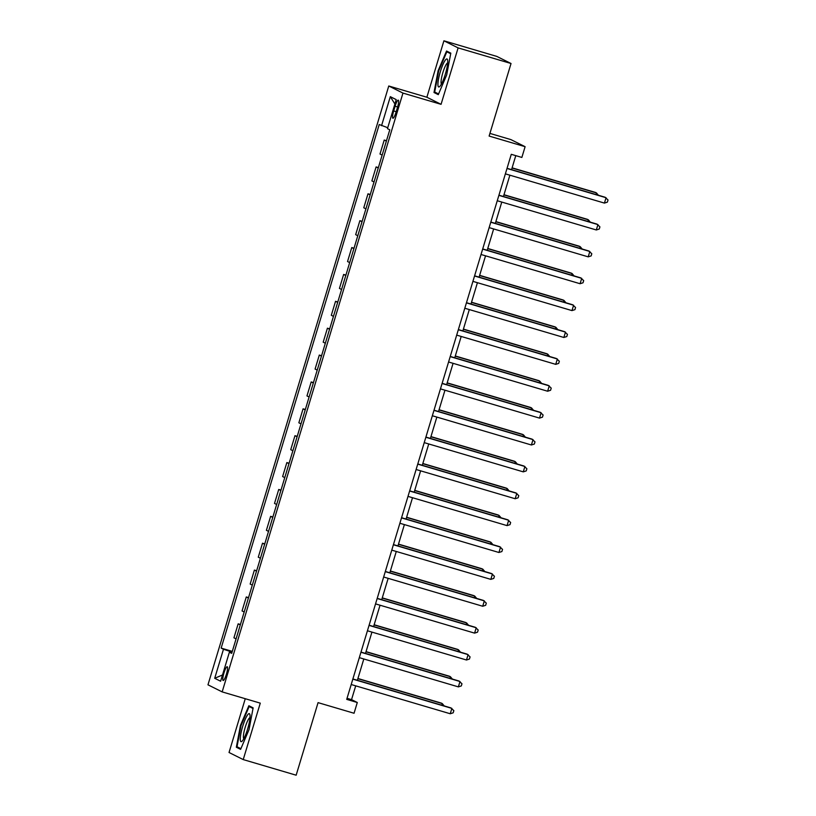 <?xml version="1.0" encoding="UTF-8"?>
<svg xmlns="http://www.w3.org/2000/svg" width="816" height="816" viewBox="0 0 816 816"><rect width="100%" height="100%" fill="white"/><g stroke="black" fill="none" stroke-linecap="round" stroke-linejoin="round"><path stroke-width="1.22" d="M226.399 674.22A7.191 1.357 -73.6 0 0 227.205 666.713A7.191 1.357 -73.6 0 0 223.951 672.996A7.191 1.357 -73.6 0 0 223.135 680.503A7.191 1.357 -73.6 0 0 226.399 674.22M245.269 698.72L229.041 752.495L243.229 759.584L296.157 775.2L318.067 702.637L354.052 713.255L357.296 702.505L351.543 699.628L355.705 685.848M388.763 85.996L207.968 684.818L222.166 691.897L402.961 93.085L388.763 85.996L426.87 97.237L441.068 104.326L458.102 47.889L443.914 40.8L426.87 97.237M443.914 40.8L496.832 56.416L511.03 63.505L489.121 136.068L525.106 146.686L510.908 139.607L489.926 133.406M458.102 47.889L511.03 63.505M525.106 146.686L521.863 157.437L511.275 154.316L346.718 699.373L357.296 702.505M395.107 106.233L393.679 110.966A6.967 1.306 -73.6 0 0 392.894 118.238A6.967 1.306 -73.6 0 0 396.056 112.149L397.484 107.416A6.967 1.306 -73.6 0 0 398.269 100.144A6.967 1.306 -73.6 0 0 395.107 106.233L397.616 106.978M387.733 127.714L379.226 124.532L221.156 648.098L232.305 651.382M381.551 125.695L390.313 96.665L396.219 99.613L387.457 128.642L389.783 129.805L231.703 653.361L229.388 652.198L220.616 681.227L214.71 678.28L223.472 649.25L221.156 648.098M441.068 104.326L402.961 93.085M243.229 759.584L260.273 703.147L222.166 691.897M357.377 680.299L363.814 658.971M365.497 653.422L371.933 632.094M373.606 626.545L380.042 605.217M381.725 599.668L388.161 578.34M389.834 572.791L396.28 551.463M397.953 545.914L404.389 524.586M406.072 519.037L412.508 497.709M414.181 492.16L420.617 470.832M422.3 465.283L428.737 443.965M430.409 438.406L436.846 417.088M438.529 411.529L444.965 390.211M446.638 384.652L453.074 363.334M454.757 357.775L461.193 336.457M462.866 330.898L469.302 309.58M470.985 304.021L477.421 282.703M479.094 277.144L485.54 255.826M487.213 250.267L493.649 228.949M495.332 223.39L501.769 202.072M503.441 196.513L509.878 175.195M511.561 169.636L515.783 155.642M347.035 698.302L351.543 699.628M386.356 141.127L384.224 140.056L386.478 140.729M236.079 638.887L233.937 637.816L238.16 623.842L240.414 624.505M244.188 612.01L242.056 610.939L246.279 596.965L248.533 597.628M252.307 585.133L250.165 584.062L254.388 570.088L256.642 570.751M260.416 558.256L258.284 557.185L262.507 543.211L264.761 543.874M268.535 531.379L266.404 530.308L270.616 516.334L272.87 516.997M276.655 504.502L274.513 503.431L278.735 489.457L280.99 490.12M284.764 477.625L282.632 476.554L286.844 462.58L289.109 463.243M292.883 450.748L290.741 449.677L294.964 435.703L297.218 436.366M300.992 423.871L298.86 422.8L303.073 408.826L305.337 409.489M309.111 396.994L306.969 395.923L311.192 381.949L313.446 382.612M317.22 370.117L315.088 369.046L319.311 355.072L321.565 355.735M325.339 343.24L323.197 342.169L327.42 328.195L329.674 328.858M333.448 316.363L331.316 315.292L335.539 301.318L337.793 301.981M341.567 289.486L339.436 288.415L343.648 274.441L345.902 275.104M349.676 262.609L347.545 261.538L351.767 247.564L354.022 248.237M357.796 235.732L355.664 234.661L359.876 220.687L362.141 221.36M365.915 208.855L363.773 207.784L367.996 193.81L370.25 194.483M374.024 181.978L371.892 180.907L376.105 166.933L378.369 167.606M382.143 155.101L380.001 154.03L384.224 140.056M378.247 168.004L376.105 166.933M370.127 194.881L367.996 193.81M362.018 221.758L359.876 220.687M353.899 248.635L351.767 247.564M345.79 275.512L343.648 274.441M337.671 302.389L335.539 301.318M329.552 329.266L327.42 328.195M321.443 356.143L319.311 355.072M313.324 383.02L311.192 381.949M305.215 409.897L303.073 408.826M297.095 436.774L294.964 435.703M288.986 463.651L286.844 462.58M280.867 490.528L278.735 489.457M272.758 517.405L270.616 516.334M264.639 544.282L262.507 543.211M256.53 571.159L254.388 570.088M248.411 598.036L246.279 596.965M240.292 624.913L238.16 623.842M223.472 649.25L232.101 652.066M231.866 652.82L229.388 652.198M394.893 104.009L390.313 96.665M214.71 678.28L222.513 674.975M438.131 70.696L434.01 92.514L438.284 94.646L446.678 74.97L450.809 53.152L446.536 51.02L438.131 70.696L438.702 70.87L446.831 51.816L450.697 53.744M240.608 749.363L249.013 729.688L253.133 707.87L248.86 705.738L240.465 725.414L236.334 747.232L240.608 749.363M438.07 93.718L434.01 92.514M240.394 748.435L236.334 747.232M241.026 725.587L240.465 725.414M507.001 168.484L606.053 197.717L604.432 203.092L505.379 173.859M507.052 168.31L605.095 197.237L608.032 199.991L607.379 202.144L604.432 203.092M595.976 194.545L596.455 192.933L595.496 192.454L512.101 167.841M598.414 195.269L596.455 192.933L512.05 168.025M498.882 195.361L597.934 224.594L596.312 229.969L497.26 200.736M498.943 195.187L596.975 224.114L599.913 226.868L599.26 229.021L596.312 229.969M490.773 222.238L589.825 251.471L588.203 256.846L489.151 227.613M490.824 222.064L588.866 250.991L591.794 253.745L591.151 255.898L588.203 256.846M482.654 249.115L581.706 278.348L580.084 283.723L481.032 254.49M482.705 248.941L580.747 277.868L583.685 280.622L583.032 282.775L580.084 283.723M587.857 221.422L588.346 219.81L587.387 219.331L503.982 194.718M590.305 222.146L588.346 219.81L503.931 194.902M579.737 248.299L580.227 246.687L579.268 246.208L495.873 221.595M582.185 249.023L580.227 246.687L495.812 221.768M571.628 275.176L572.118 273.554L571.159 273.085L487.754 248.472M574.076 275.9L572.118 273.554L487.703 248.645M474.545 275.992L573.597 305.225L571.965 310.6L472.913 281.367M474.596 275.818L572.628 304.745L575.566 307.499L574.923 309.652L571.965 310.6M563.509 302.053L563.999 300.431L563.04 299.962L479.645 275.349M565.957 302.777L563.999 300.431L479.584 275.522M440.426 85.68A14.606 2.744 -73.6 0 0 445.771 72.665A14.606 2.744 -73.6 0 0 447.607 59.996A14.606 2.744 -73.6 0 0 445.24 60.231A14.606 2.744 -73.6 0 0 438.753 77.877A14.606 2.744 -73.6 0 0 439.804 86.435A14.606 2.744 -73.6 0 0 440.426 85.68M447.678 62.914A11.057 2.081 -73.6 0 0 446.587 63.893A11.057 2.081 -73.6 0 0 442.201 75.011A11.057 2.081 -73.6 0 0 441.446 84.017M450.044 52.765L446.831 51.816M438.569 93.962L434.693 92.024L438.692 70.89M242.668 726.434A14.606 2.744 -73.6 0 0 242.128 741.152A14.606 2.744 -73.6 0 0 247.656 728.923A14.606 2.744 -73.6 0 0 249.931 714.714A14.606 2.744 -73.6 0 0 242.668 726.434M250.002 717.631A11.057 2.081 -73.6 0 0 245.198 727.301A11.057 2.081 -73.6 0 0 243.78 738.745M240.904 748.68L237.017 746.752L241.016 725.608L249.155 706.544L253.021 708.472M252.368 707.492L249.155 706.544M466.426 302.869L565.478 332.102L563.856 337.477L464.804 308.244M466.477 302.695L564.519 331.622L567.457 334.376L566.804 336.529L563.856 337.477M458.306 329.746L557.359 358.979L555.737 364.354L456.685 335.121M458.368 329.572L556.4 358.499L559.337 361.253L558.695 363.406L555.737 364.354M450.197 356.623L549.25 385.856L547.628 391.231L448.576 361.998M450.248 356.449L548.291 385.376L551.228 388.13L550.576 390.283L547.628 391.231M442.078 383.5L541.13 412.733L539.509 418.108L440.456 388.875M442.139 383.326L540.172 412.253L543.109 415.007L542.467 417.16L539.509 418.108M433.969 410.377L533.021 439.61L531.4 444.985L432.347 415.752M434.02 410.203L532.063 439.13L535 441.884L534.347 444.037L531.4 444.985M555.4 328.93L555.89 327.308L554.931 326.839L471.526 302.226M557.848 329.654L555.89 327.308L471.475 302.399M547.281 355.807L547.771 354.185L546.812 353.716L463.417 329.103M549.729 356.531L547.771 354.185L463.355 329.276M539.172 382.684L539.662 381.062L538.693 380.593L455.297 355.98M541.62 383.408L539.662 381.062L455.246 356.153M531.053 409.561L531.542 407.939L530.584 407.459L447.178 382.857M533.501 410.285L531.542 407.939L447.127 383.03M522.944 436.438L523.423 434.816L522.464 434.336L439.069 409.734M525.392 437.162L523.423 434.816L439.018 409.907M425.85 437.254L524.902 466.487L523.28 471.862L424.228 442.629M425.911 437.08L523.943 466.007L526.881 468.761L526.228 470.914L523.28 471.862M514.825 463.315L515.314 461.693L514.355 461.213L430.95 436.611M517.273 464.039L515.314 461.693L430.899 436.784M417.741 464.131L516.793 493.364L515.171 498.739L416.119 469.506M417.792 463.957L515.834 492.884L518.772 495.638L518.119 497.791L515.171 498.739M506.705 490.192L507.195 488.57L506.236 488.09L422.841 463.488M509.153 490.916L507.195 488.57L422.78 463.661M409.622 491.008L508.674 520.241L507.052 525.616L408 496.383M409.673 490.834L507.715 519.761L510.653 522.515L510 524.668L507.052 525.616M498.596 517.069L499.086 515.447L498.127 514.967L414.722 490.365M501.044 517.793L499.086 515.447L414.671 490.538M401.513 517.885L500.565 547.118L498.933 552.493L399.881 523.26M401.564 517.711L499.606 546.638L502.534 549.392L501.891 551.545L498.933 552.493M490.477 543.946L490.967 542.324L490.008 541.844L406.613 517.242M492.925 544.67L490.967 542.324L406.552 517.415M393.394 544.762L492.446 573.995L490.824 579.37L391.772 550.137M393.445 544.588L491.487 573.515L494.425 576.269L493.772 578.422L490.824 579.37M482.368 570.823L482.858 569.201L481.899 568.721L398.494 544.119M484.816 571.547L482.858 569.201L398.443 544.292M385.285 571.639L484.327 600.872L482.705 606.247L383.653 577.014M385.336 571.465L483.368 600.392L486.305 603.146L485.663 605.299L482.705 606.247M474.249 597.7L474.739 596.078L473.78 595.598L390.385 570.996M476.697 598.424L474.739 596.078L390.323 571.169M466.14 624.577L466.63 622.955L465.671 622.475L382.265 597.873M468.588 625.301L466.63 622.955L382.214 598.046M377.165 598.516L476.218 627.749L474.596 633.124L375.544 603.891M377.216 598.342L475.259 627.269L478.196 630.023L477.544 632.176L474.596 633.124M369.046 625.393L468.098 654.626L466.477 660.001L367.424 630.768M369.107 625.209L467.14 654.146L470.077 656.9L469.435 659.053L466.477 660.001M458.021 651.454L458.51 649.832L457.552 649.352L374.146 624.75M460.469 652.178L458.51 649.832L374.095 624.923M360.937 652.27L459.989 681.503L458.368 686.878L359.315 657.645M360.988 652.086L459.031 681.023L461.968 683.777L461.315 685.93L458.368 686.878M449.912 678.331L450.391 676.709L449.432 676.229L366.037 651.627M452.36 679.055L450.391 676.709L365.986 651.8M352.818 679.147L451.87 708.38L450.248 713.755L351.196 684.522M352.879 678.963L450.911 707.9L453.849 710.654L453.196 712.807L450.248 713.755M441.793 705.208L442.282 703.586L441.323 703.106L357.918 678.504M444.241 705.932L442.282 703.586L357.867 678.677M396.188 111.7L393.679 110.966"/></g></svg>

